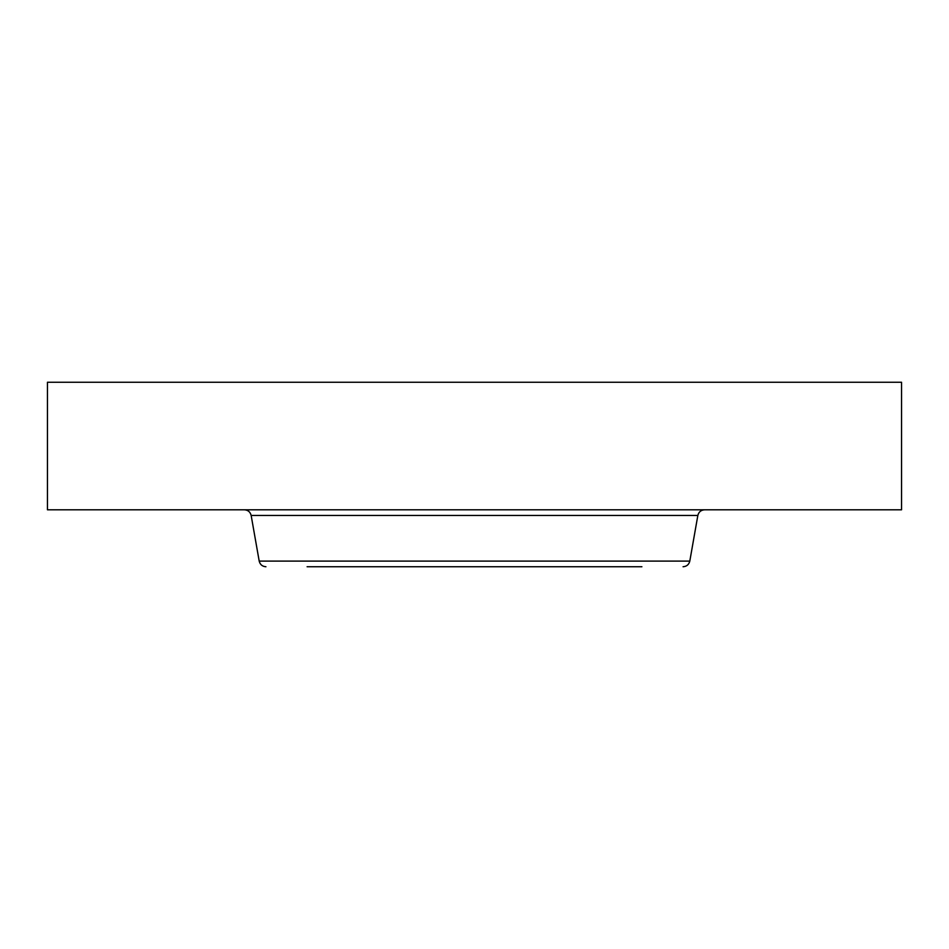 <?xml version="1.0" encoding="UTF-8"?>
<svg xmlns="http://www.w3.org/2000/svg" width="949" height="949" viewBox="0 0 949 949"><rect width="100%" height="100%" fill="white"/><g stroke="black" fill="none" stroke-linecap="round" stroke-linejoin="round"><path stroke-width="1.42" d="M327.595 566.743L641.904 566.743M307.096 566.743L574.489 566.743M47.45 382.257L901.55 382.257L901.55 509.803L47.45 509.803L47.45 382.257M265.934 566.743C262.327 566.482 260.085 564.596 259.196 561.096L689.804 561.096C688.915 564.596 686.673 566.482 683.066 566.743M259.196 561.096L251.153 515.449L697.847 515.449C698.725 511.95 700.967 510.064 704.573 509.803M689.804 561.096L697.847 515.449M251.153 515.449C250.275 511.95 248.033 510.064 244.427 509.803"/></g></svg>
